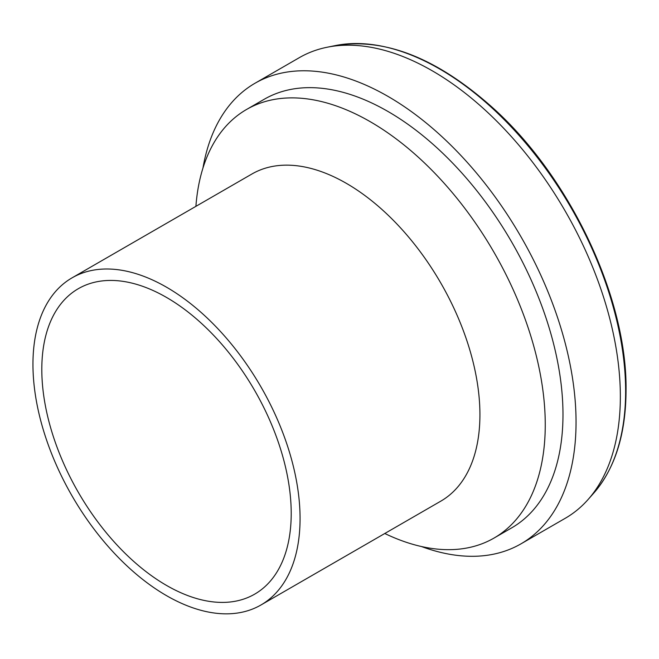 <?xml version="1.0" encoding="UTF-8"?>
<svg xmlns="http://www.w3.org/2000/svg" width="659" height="659" viewBox="0 0 659 659"><rect width="100%" height="100%" fill="white"/><g stroke="black" fill="none" stroke-linecap="round" stroke-linejoin="round"><path stroke-width="0.99" d="M421.463 546.533A265.939 153.539 -120 0 0 520.972 543.848A265.939 153.539 -120 0 0 576.048 422.106A265.939 153.539 -120 0 0 459.966 154.478A265.939 153.539 -120 0 0 255.033 83.232A265.939 153.539 -120 0 0 202.956 168.07M520.972 543.848L565.265 518.279A265.939 153.539 -120 0 0 588.05 499.555A265.939 153.539 -120 0 0 620.35 396.537A265.939 153.539 -120 0 0 520.47 147.081A265.939 153.539 -120 0 0 326.938 47.283A265.939 153.539 -120 0 0 299.334 57.654L255.033 83.232M384.79 533.502A247.454 142.871 -120 0 0 494.011 538.074L511.73 527.843A247.454 142.871 -120 0 0 562.984 414.56A247.454 142.871 -120 0 0 454.965 165.533A247.454 142.871 -120 0 0 264.275 99.237L246.557 109.468A247.454 142.871 -120 0 0 195.904 206.341M494.011 538.074A247.454 142.871 -120 0 0 545.257 424.791A247.454 142.871 -120 0 0 437.246 175.764A247.454 142.871 -120 0 0 246.557 109.468M260.948 604.995L440.805 501.153A188.886 109.048 -120 0 0 479.925 414.684A188.886 109.048 -120 0 0 397.484 224.604A188.886 109.048 -120 0 0 251.927 174.001L72.07 277.843A188.886 109.048 -120 0 0 72.07 495.947A188.886 109.048 -120 0 0 260.948 604.995A188.886 109.048 -120 0 0 300.067 518.526A188.886 109.048 -120 0 0 217.618 328.446A188.886 109.048 -120 0 0 72.07 277.843M291.212 513.41A176.348 101.816 -120 0 0 214.233 335.942A176.348 101.816 -120 0 0 78.33 288.691A176.348 101.816 -120 0 0 78.33 492.331A176.348 101.816 -120 0 0 254.687 594.146A176.348 101.816 -120 0 0 291.212 513.41M625.63 391.248A263.205 151.957 -120 0 0 526.78 144.362A263.205 151.957 -120 0 0 335.233 45.595C384.708 37.308 437.345 58.165 493.163 108.158C570.356 177.592 627.269 298.28 626.05 390.342C625.852 434.149 615.061 468.434 593.668 493.212A263.205 151.957 -120 0 0 625.63 391.248M335.233 45.595L326.938 47.283M593.668 493.212L588.05 499.555"/></g></svg>
